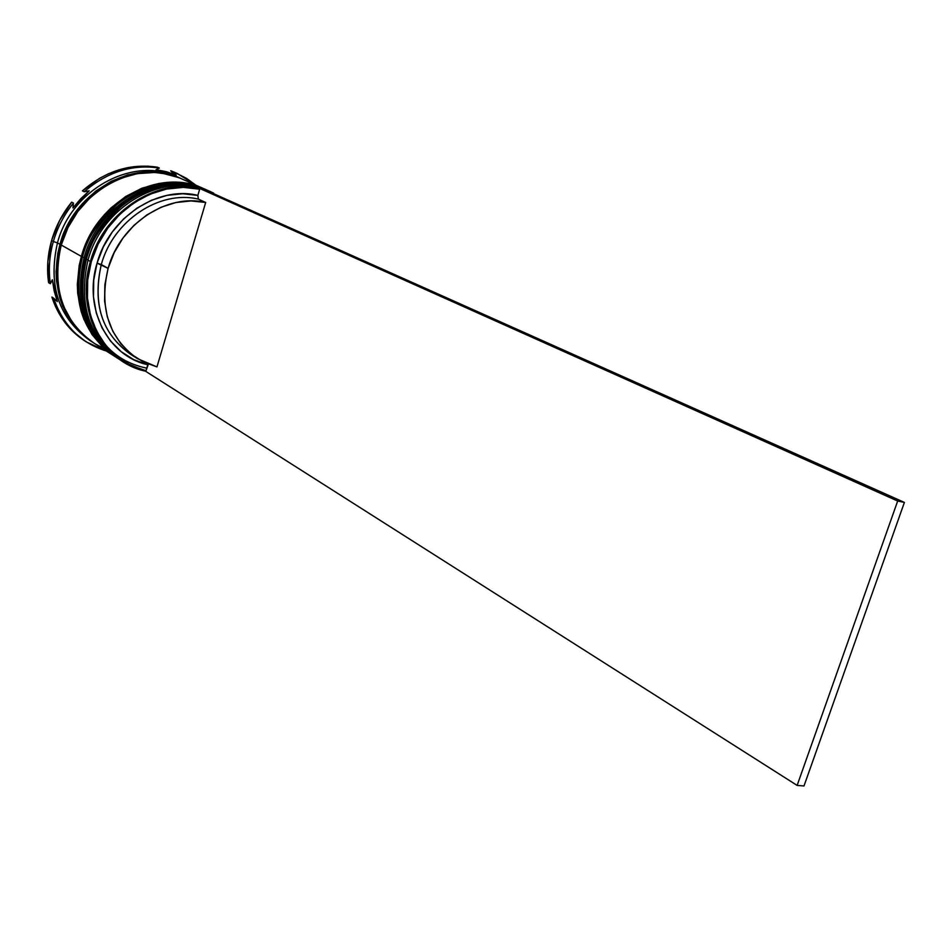 <?xml version="1.0" encoding="UTF-8"?>
<svg xmlns="http://www.w3.org/2000/svg" width="952" height="952" viewBox="0 0 952 952"><rect width="100%" height="100%" fill="white"/><g stroke="black" fill="none" stroke-linecap="round" stroke-linejoin="round"><path stroke-width="1.43" d="M210.142 191.566L209.273 191.162C178.119 180.285 149.797 184.45 124.284 203.668C102.899 222.673 90.273 241.201 86.406 259.241L88.084 259.872L86.406 259.241C101.067 203.514 164.994 169.349 209.273 191.162L210.142 191.554M85.977 258.98C75.981 302.462 86.822 335.735 118.5 358.797C78.504 331.974 78.124 282.923 86.144 259.099L86.144 259.099C90.012 241.058 102.626 222.542 124.01 203.538C149.512 184.319 177.834 180.154 208.976 191.031C164.708 169.218 100.793 203.383 86.144 259.099L86.144 259.099C76.172 302.688 86.953 335.925 118.5 358.797L118.631 358.88M119.583 359.475L118.774 358.963C87.227 336.092 76.434 302.843 86.406 259.241C78.385 283.077 78.766 332.141 118.774 358.963L118.5 358.797M146.775 368.138C129.603 364.652 115.609 356.655 104.803 344.16M204.942 189.234C173.859 178.369 145.608 182.498 120.178 201.645C98.865 220.578 86.275 239.023 82.431 257.004L84.097 257.623L82.431 257.004C97.009 201.479 160.757 167.457 204.942 189.234L204.644 189.103C160.471 167.338 96.747 201.348 82.169 256.85C86.013 238.881 98.591 220.436 119.904 201.515C145.335 182.379 173.573 178.238 204.644 189.103C160.114 167.278 96.569 201.384 82.027 256.671L82.169 256.85C72.257 300.285 83.026 333.414 114.514 356.238L114.645 356.322M115.573 356.905L114.775 356.405C83.288 333.581 72.519 300.451 82.431 257.004C74.446 280.757 74.851 329.642 114.775 356.405L114.514 356.238C74.589 329.475 74.185 280.602 82.169 256.85L82.039 256.671M166.457 173.978L152.939 172.205L136.112 173.288L119.405 177.941L111.313 181.558L96.069 191.233L82.61 203.811L71.507 218.781L66.997 226.992L63.225 235.549L58.108 253.41L56.799 262.514L56.751 280.602L58.001 289.408L62.975 306.068L71.019 320.943L80.884 332.617C52.419 304.116 53.728 265.584 60.25 244.39L61.333 244.7L60.25 244.39C64.7 217.044 106.993 162.018 166.445 173.978M91.261 261.788C104.494 212.534 156.818 178.345 199.67 189.21L183.355 187.377L166.576 189.043L149.988 194.196L134.232 202.657L119.952 214.14L107.719 228.206L98.02 244.307L91.261 261.788L87.703 279.959L87.453 298.107L90.523 315.493L96.723 331.463L105.803 345.421L117.37 356.857L130.948 365.389L146.001 370.756L148.381 364.164L147.786 364.735L133.78 359.666L121.178 351.669L110.444 340.971L102.042 327.952L96.307 313.077L93.486 296.893L93.736 280.019L97.056 263.133C83.074 308.531 108.052 356.226 147.786 364.735L146.001 370.756C103.304 361.843 76.231 310.649 91.261 261.788L90.416 261.502L91.261 261.788M221.423 197.159L205.465 190.031L221.423 197.159M204.989 189.888C161.138 175.001 104.256 209.559 90.416 261.502C104.256 209.559 161.138 175.001 204.989 189.888M121.594 360.748C89.131 338.067 77.945 304.533 88.012 260.146C102.828 203.704 168.004 169.563 212.32 192.542L211.011 191.947C166.695 170.099 102.685 204.335 88.012 260.146L90.416 261.502L88.012 260.146C78.016 303.819 88.798 337.091 120.38 359.987L122.796 361.534C91.178 338.615 80.384 305.271 90.416 261.502C75.232 310.828 102.709 362.462 145.858 371.256L122.796 361.534M117.036 357.845C85.037 335.116 74.042 301.796 84.026 257.897C98.699 201.943 163.161 167.921 207.381 190.329L206.667 190.007C162.447 168.218 98.627 202.288 84.026 257.897L85.347 258.647C99.984 202.978 163.863 168.837 208.107 190.65L196.826 186.675L188.651 184.985L171.681 184.343L154.474 187.354L137.731 193.97L122.13 203.942L108.338 216.901L96.937 232.324L88.417 249.567L85.347 258.647L84.026 257.897C74.078 301.403 84.859 334.58 116.37 357.428L117.703 358.273C86.168 335.413 75.386 302.2 85.347 258.647L83.121 267.905L81.253 286.588L82.872 304.842L84.966 313.565L87.881 321.907L96.033 337.127L106.957 349.908L117.703 358.273M177.31 173.49L170.729 170.765L173.645 174.037L170.729 170.765L177.31 173.49L195.803 185.152L186.497 178.345L174.454 172.3L172.645 171.61L176.215 175.061L156.08 169.706L159.329 168.052C132.268 163.982 107.231 171.884 84.204 191.757L89.191 190.816L72.947 207.952L73.459 203.085C64.165 214.557 57.453 227.373 53.348 241.522L57.453 242.903C71.709 188.008 135.446 155.057 179.047 177.691L177.679 177.06C134.089 155.616 71.567 188.663 57.453 242.903L59.976 244.331C74.137 189.96 136.779 156.806 180.428 178.286L169.313 174.359L161.245 172.681L144.549 171.991L127.639 174.882L111.206 181.285L95.914 190.983L82.407 203.597L71.269 218.627L62.951 235.453L59.976 244.331L57.453 242.903C47.85 285.35 58.584 317.825 89.631 340.316L92.165 341.935C61.071 319.408 50.337 286.873 59.976 244.331L57.81 253.375L56.049 271.641L56.454 280.661L59.809 298.035L62.701 306.211L70.769 321.133L81.563 333.7L92.165 341.935M203.692 188.674L181.808 178.905C138.135 157.413 75.422 190.602 61.237 245.033L81.384 256.409C95.938 200.943 159.627 166.957 203.787 188.722L192.53 184.748L175.977 182.284L158.841 183.45L141.824 188.258L125.616 196.552L110.896 208.024L104.292 214.819L92.927 230.182L88.298 238.583L81.384 256.409L61.237 245.033L59.072 254.101L57.31 272.379L58.964 290.253L61.059 298.809L63.962 306.996L72.031 321.931L82.836 334.509L93.522 342.803M90.904 341.113C58.929 318.837 47.778 286.1 57.453 242.903L53.348 241.522C49.361 255.707 48.35 269.773 50.337 283.72L48.6 282.673L50.337 283.72C48.35 269.773 49.361 255.707 53.348 241.522L51.598 240.535C47.612 254.696 46.612 268.738 48.6 282.673L47.85 261.693L51.598 240.535L59.69 220.34L71.674 202.169C62.392 213.617 55.704 226.409 51.598 240.535L53.348 241.522C57.453 227.373 64.165 214.557 73.459 203.085L71.674 202.169L73.459 203.085L72.947 207.952L80.611 198.885L89.191 190.816L84.204 191.757C107.231 171.884 132.268 163.982 159.329 168.052L157.437 167.207C130.412 163.137 105.398 171.015 82.407 190.864L99.52 178.333L108.802 173.609L128.187 167.54L147.834 166.148L157.437 167.207L159.329 168.052L156.08 169.706L166.386 171.693L176.215 175.061L170.729 170.765L175.513 172.693M134.125 356.405C103.006 336.591 92.058 305.973 101.293 264.549C92.249 303.938 102.031 333.878 130.65 354.358L137.493 358.654C108.766 338.103 98.972 308.008 108.1 268.369L97.056 263.133L103.34 246.877L112.348 231.907L123.712 218.817L136.969 208.107L151.606 200.194L167.028 195.362L182.641 193.744L197.849 195.386L199.872 188.532L197.849 195.386C157.889 185.485 109.385 217.365 97.056 263.133L101.293 264.549C113.181 220.471 159.853 189.71 198.385 199.135L197.849 195.386L198.385 199.135C159.853 189.71 113.181 220.471 101.293 264.549L108.1 268.369C120.083 224.029 166.993 193.03 205.68 202.467L198.385 199.135L205.68 202.467L156.961 366.889L137.493 358.654M156.961 366.889L143.419 361.974L131.233 354.203L120.892 343.827L112.788 331.201L107.279 316.778L104.589 301.094L104.863 284.743L108.1 268.369L114.204 252.613L122.927 238.095L133.923 225.386L146.763 214.985L160.924 207.286L175.846 202.55L190.959 200.931L205.68 202.467L156.961 366.889M84.776 340.887L71.947 330.534L65.569 323.299L55.478 306.473L51.896 297.084C58.143 316.028 69.079 330.606 84.68 340.828L86.442 341.958C70.817 331.724 59.881 317.123 53.633 298.154L51.896 297.084L53.633 298.154C63.011 325.179 80.432 342.756 105.898 350.883L86.442 341.958M82.407 190.864L84.204 191.757L82.407 190.864M95.89 344.255L103.102 347.956M178.452 177.512L162.613 173.3L154.331 172.502L137.433 173.609L120.654 178.274L104.684 186.378L90.202 197.611L77.79 211.522L68.008 227.552L61.237 245.033C51.587 287.635 62.32 320.217 93.439 342.756L113.716 355.727C82.253 332.914 71.471 299.809 81.384 256.409L79.159 265.632L77.314 284.255L77.695 293.454L81.039 311.137L83.943 319.455L92.082 334.628L102.983 347.373L113.716 355.727M57.322 301.594L53.633 298.154L57.322 301.594L54.169 290.931L52.348 279.757L57.322 301.594M50.337 283.72L52.348 279.757L50.337 283.72M146.001 370.756L145.811 371.411L146.001 370.756M205.346 189.983L199.872 188.532L897.677 501.026L797.133 785.412L145.811 371.411L797.133 785.412L897.677 501.026L199.872 188.532L205.346 189.983L904.4 502.418L804 785.959L797.133 785.412L804 785.959L904.4 502.418L897.677 501.026L904.4 502.418L205.346 189.983M86.001 258.908C100.614 203.419 164.339 169.159 208.976 191.031M82.015 256.731C72.066 300.058 82.895 333.236 114.514 356.238M211.011 191.947L213.641 193.113M206.667 190.007L208.024 190.602M177.679 177.06L180.345 178.25"/></g></svg>

